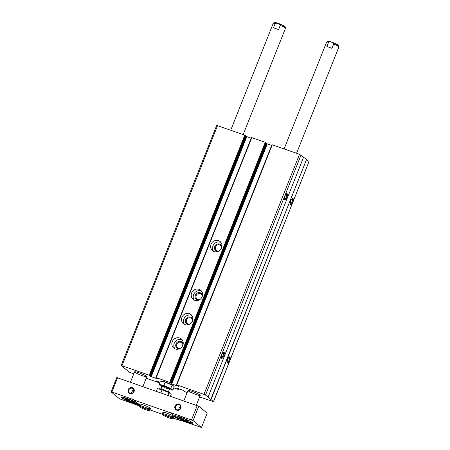 <?xml version="1.0" encoding="UTF-8"?>
<svg xmlns="http://www.w3.org/2000/svg" width="450" height="450" viewBox="0 0 450 450"><rect width="100%" height="100%" fill="white"/><g stroke="black" fill="none" stroke-linecap="round" stroke-linejoin="round"><path stroke-width="0.67" d="M251.179 138.229L246.172 136.406L150.632 376.481L149.243 375.204L121.163 365.484L129.206 372.082L133.768 373.849M146.216 378.248L157.961 382.326L156.037 380.874L159.891 382.185M173.762 387.894L178.869 389.638L176.867 388.131L183.544 390.465L184.86 391.68L187.155 392.552M199.603 396.945L213.559 401.687L205.515 395.089L203.974 394.38L176.754 384.846L178.408 386.28L171.737 383.94L169.729 382.382L156.263 377.668L158.265 379.176L150.632 376.481M213.559 401.687L309.037 161.533L306.546 159.502L211.011 399.577M292.995 198.439A3.296 1.119 109.3 0 0 292.416 198.444A3.296 1.119 109.3 0 0 290.728 201.111A3.296 1.119 109.3 0 0 290.385 204.249A3.296 1.119 109.3 0 0 292.545 202.596A3.296 1.119 109.3 0 0 292.995 198.439M229.916 356.946A3.296 1.119 109.3 0 0 229.343 356.951A3.296 1.119 109.3 0 0 227.649 359.618A3.296 1.119 109.3 0 0 227.306 362.756A3.296 1.119 109.3 0 0 229.466 361.108A3.296 1.119 109.3 0 0 229.916 356.946M306.546 159.502L210.774 399.493M306.315 159.418L303.581 157.191M176.445 384.761L271.946 144.692L299.514 154.305L303.615 157.106L208.08 397.181M287.128 193.652A3.296 1.119 109.3 0 0 286.554 193.657A3.296 1.119 109.3 0 0 284.861 196.324A3.296 1.119 109.3 0 0 284.524 199.463A3.296 1.119 109.3 0 0 286.678 197.814A3.296 1.119 109.3 0 0 287.128 193.652M224.055 352.159A3.296 1.119 109.3 0 0 223.476 352.164A3.296 1.119 109.3 0 0 221.782 354.831A3.296 1.119 109.3 0 0 221.445 357.969A3.296 1.119 109.3 0 0 223.599 356.321A3.296 1.119 109.3 0 0 224.055 352.159M271.665 145.406L267.272 143.865L171.737 383.94M266.226 143.229L267.272 143.865M170.786 383.023L266.332 142.965L265.264 142.307L251.46 137.514L155.959 377.584M218.469 240.632A5.934 5.541 129.2 0 1 220.044 241.509A5.934 5.541 129.2 0 1 220.579 249.615A5.934 5.541 129.2 0 1 212.535 250.706A5.934 5.541 129.2 0 1 211.444 243.399A5.934 5.541 129.2 0 1 218.469 240.632M199.091 289.327A5.934 5.541 129.2 0 1 200.666 290.205A5.934 5.541 129.2 0 1 201.201 298.311A5.934 5.541 129.2 0 1 193.157 299.402A5.934 5.541 129.2 0 1 192.066 292.095A5.934 5.541 129.2 0 1 199.091 289.327M189.399 313.678A5.934 5.541 129.2 0 1 190.974 314.556A5.934 5.541 129.2 0 1 191.514 322.656A5.934 5.541 129.2 0 1 183.465 323.752A5.934 5.541 129.2 0 1 182.374 316.446A5.934 5.541 129.2 0 1 189.399 313.678M179.713 338.023A5.934 5.541 129.2 0 1 181.282 338.906A5.934 5.541 129.2 0 1 181.822 347.006A5.934 5.541 129.2 0 1 173.779 348.098A5.934 5.541 129.2 0 1 172.688 340.791A5.934 5.541 129.2 0 1 179.713 338.023M246.172 136.406L245.739 136.052M245.824 135.793L150.306 375.863L245.835 135.776L244.778 135.129L216.697 125.409L121.163 365.484M188.235 390.915A6.593 0.759 21.7 0 1 187.959 390.527A6.593 0.759 21.7 0 1 194.372 392.259A6.593 0.759 21.7 0 1 200.216 395.404A6.593 0.759 21.7 0 1 194.878 394.082A6.593 0.759 21.7 0 1 188.235 390.915M134.848 372.212A6.593 0.759 21.7 0 1 134.572 371.824A6.593 0.759 21.7 0 1 140.979 373.562A6.593 0.759 21.7 0 1 146.829 376.701A6.593 0.759 21.7 0 1 141.491 375.379A6.593 0.759 21.7 0 1 134.848 372.212M221.344 357.548A2.728 0.928 109.3 0 0 221.434 357.598A2.728 0.928 109.3 0 0 223.149 355.489A2.728 0.928 109.3 0 0 223.335 352.507A2.728 0.928 109.3 0 0 223.234 352.451A2.728 0.928 109.3 0 0 223.132 352.434M227.205 362.334A2.728 0.928 109.3 0 0 227.295 362.385A2.728 0.928 109.3 0 0 229.016 360.276A2.728 0.928 109.3 0 0 229.202 357.294A2.728 0.928 109.3 0 0 229.101 357.238A2.728 0.928 109.3 0 0 228.999 357.221M284.423 199.041A2.728 0.928 109.3 0 0 284.512 199.091A2.728 0.928 109.3 0 0 286.228 196.982A2.728 0.928 109.3 0 0 286.414 194.001A2.728 0.928 109.3 0 0 286.312 193.944A2.728 0.928 109.3 0 0 286.211 193.928M290.284 203.828A2.728 0.928 109.3 0 0 290.374 203.878A2.728 0.928 109.3 0 0 292.095 201.769A2.728 0.928 109.3 0 0 292.275 198.787A2.728 0.928 109.3 0 0 292.179 198.731A2.728 0.928 109.3 0 0 292.078 198.714M174.87 348.784A5.934 5.541 129.2 0 1 175.05 341.831A5.934 5.541 129.2 0 1 181.693 339.637A5.934 5.541 129.2 0 1 182.171 339.834M179.032 348.964A3.954 3.696 129.2 0 1 175.838 344.379A3.954 3.696 129.2 0 1 183.184 343.879M180.36 348.317A3.24 3.026 129.2 0 1 177.064 343.8A3.24 3.026 129.2 0 1 182.812 345.313M184.556 324.433A5.934 5.541 129.2 0 1 184.736 317.486A5.934 5.541 129.2 0 1 191.379 315.293A5.934 5.541 129.2 0 1 191.863 315.489M188.719 324.619A3.954 3.696 129.2 0 1 185.524 320.034A3.954 3.696 129.2 0 1 192.87 319.528M190.052 323.966A3.24 3.026 129.2 0 1 186.75 319.449A3.24 3.026 129.2 0 1 192.504 320.963M194.248 300.088A5.934 5.541 129.2 0 1 194.428 293.136A5.934 5.541 129.2 0 1 201.071 290.942A5.934 5.541 129.2 0 1 201.549 291.139M198.411 300.268A3.954 3.696 129.2 0 1 195.216 295.684A3.954 3.696 129.2 0 1 202.562 295.178M199.738 299.621A3.24 3.026 129.2 0 1 196.442 295.104A3.24 3.026 129.2 0 1 202.191 296.612M213.626 251.393A5.934 5.541 129.2 0 1 213.806 244.44A5.934 5.541 129.2 0 1 220.449 242.246A5.934 5.541 129.2 0 1 220.933 242.443M217.789 251.572A3.954 3.696 129.2 0 1 214.594 246.988A3.954 3.696 129.2 0 1 221.94 246.482M219.116 250.926A3.24 3.026 129.2 0 1 215.82 246.403A3.24 3.026 129.2 0 1 221.574 247.916M198.765 406.254L193.05 420.621L201.476 427.5L207.191 413.134L198.765 406.254L116.809 377.544L111.094 391.911L119.52 398.79L138.898 405.748M280.26 25.386L278.561 29.649A6.593 0.759 -158.3 0 0 273.459 27.861L275.153 23.597C277.453 22.674 279.152 23.271 280.26 25.386A6.593 0.759 21.7 0 1 285.486 28.277L285.086 26.651L281.61 24.699C271.316 21.082 275.524 22.449 273.229 23.4A6.593 0.759 21.7 0 1 275.153 23.597M328.545 42.3L326.846 46.564A6.593 0.759 -158.3 0 1 331.954 48.347L333.647 44.089A6.593 0.759 21.7 0 1 338.873 46.98L338.479 45.354L334.997 43.397C324.703 39.786 328.916 41.152 326.616 42.103A6.593 0.759 21.7 0 1 328.545 42.3C330.84 41.372 332.544 41.968 333.647 44.089M192.251 422.556L192.257 422.539A9.231 1.063 21.7 0 1 192.251 422.556A9.231 1.063 21.7 0 1 184.776 420.705A9.231 1.063 21.7 0 1 175.477 416.267A9.231 1.063 21.7 0 1 175.095 415.727A9.231 1.063 21.7 0 1 175.101 415.71L175.101 415.71M178.987 417.499A5.276 0.608 21.7 0 1 178.774 417.189A5.276 0.608 21.7 0 1 183.898 418.579A5.276 0.608 21.7 0 1 188.578 421.093A5.276 0.608 21.7 0 1 184.303 420.036A5.276 0.608 21.7 0 1 178.987 417.499M176.726 417.662L179.499 420.249L176.726 417.662A9.894 1.136 -158.3 0 0 186.654 421.881A9.894 1.136 -158.3 0 0 192.718 423.163A9.894 1.136 -158.3 0 0 184.343 418.607A9.894 1.136 -158.3 0 0 174.409 415.772L170.438 412.526L174.409 415.772M179.089 404.719A2.728 2.542 129.2 0 1 180.056 408.848A2.728 2.542 129.2 0 1 175.86 405.99A2.728 2.542 129.2 0 1 179.089 404.719M180.253 407.256A2.728 2.542 129.2 0 1 180.709 407.109M178.29 409.866L179.848 407.031L180.073 407.216A9.231 1.063 -158.3 0 0 179.696 407.143M138.634 403.976A9.231 1.063 21.7 0 1 130.573 401.692A9.231 1.063 21.7 0 1 122.091 397.569A9.231 1.063 21.7 0 1 121.708 397.024A9.231 1.063 21.7 0 1 121.714 397.012L121.708 397.024M125.601 398.796A5.276 0.608 21.7 0 1 125.381 398.486A5.276 0.608 21.7 0 1 130.511 399.876A5.276 0.608 21.7 0 1 135.186 402.39A5.276 0.608 21.7 0 1 130.916 401.332A5.276 0.608 21.7 0 1 125.601 398.796M117.613 377.657L111.898 392.023L132.969 399.403L136.845 402.891A9.894 1.136 -158.3 0 1 139.236 404.707A9.894 1.136 -158.3 0 1 139.162 404.781L139.224 404.831M132.255 388.316A2.728 2.542 129.2 0 1 133.228 392.439A2.728 2.542 129.2 0 1 129.032 389.588A2.728 2.542 129.2 0 1 132.255 388.316M130.972 393.486L132.773 390.431A9.231 1.063 -158.3 0 0 132.486 390.319M132.306 387.658A3.296 3.077 129.2 0 1 133.026 393.114A3.296 3.077 129.2 0 1 127.957 391.337A3.296 3.077 129.2 0 1 132.306 387.658M179.139 404.066A3.296 3.077 129.2 0 1 179.859 409.517A3.296 3.077 129.2 0 1 174.786 407.739A3.296 3.077 129.2 0 1 179.139 404.066M170.438 412.526L193.05 420.621M197.229 405.546L191.509 419.912M170.336 412.774L132.874 399.645M201.476 427.5L179.595 420.007M149.979 409.911L162.326 414.236M172.187 416.503A5.934 0.681 -158.3 0 0 173.959 416.694A5.934 0.681 -158.3 0 0 173.711 416.346A5.934 0.681 -158.3 0 0 167.737 413.494A5.934 0.681 -158.3 0 0 162.928 412.307L162.371 413.702A5.934 0.681 21.7 0 1 168.143 415.266A5.934 0.681 21.7 0 1 173.402 418.095L179.499 420.249M148.776 408.302A5.934 0.681 -158.3 0 0 150.542 408.493A5.934 0.681 -158.3 0 0 150.3 408.144A5.934 0.681 -158.3 0 0 144.321 405.293A5.934 0.681 -158.3 0 0 139.511 404.1A5.934 0.681 -158.3 0 0 139.781 404.466M162.928 412.307A5.934 0.681 -158.3 0 0 163.198 412.673M174.308 416.014A9.894 1.136 -158.3 0 0 174.24 416.093A9.894 1.136 -158.3 0 0 176.631 417.904M111.094 391.911L111.898 392.023M135.866 402.092A9.894 1.136 -158.3 0 0 129.049 399.161A9.894 1.136 -158.3 0 0 120.949 397.147A9.894 1.136 -158.3 0 0 129.189 401.647A9.894 1.136 -158.3 0 0 139.219 404.561M132.773 390.431A9.231 1.063 21.7 0 1 133.869 390.853M126.501 399.111A4.264 0.489 21.7 0 1 126.326 398.925A4.264 0.489 21.7 0 1 130.466 399.983A4.264 0.489 21.7 0 1 134.201 402.058A4.264 0.489 21.7 0 1 130.567 401.074A4.264 0.489 21.7 0 1 126.501 399.111M180.073 407.216A9.231 1.063 21.7 0 1 180.692 407.357M179.888 417.814A4.264 0.489 21.7 0 1 179.719 417.628A4.264 0.489 21.7 0 1 183.853 418.686A4.264 0.489 21.7 0 1 187.588 420.761A4.264 0.489 21.7 0 1 183.954 419.777A4.264 0.489 21.7 0 1 179.888 417.814M150.542 408.493L149.985 409.894A5.934 0.681 21.7 0 0 144.726 407.064A5.934 0.681 21.7 0 0 138.954 405.501L139.404 406.766L140.181 406.896M140.541 406.682L139.444 406.794C142.47 408.589 145.457 409.809 148.399 410.456C149.321 410.608 149.85 410.417 149.985 409.894M162.371 413.702L162.816 414.968L163.597 415.103M163.952 414.883L162.861 415.001M173.031 385.521A6.531 0.748 -158.3 0 0 172.986 385.493A6.531 0.748 -158.3 0 0 167.67 382.916A6.531 0.748 -158.3 0 0 162.045 381.139A6.531 0.748 -158.3 0 0 161.927 381.122M159.041 384.328L160.374 380.97L165.172 382.157L173.059 385.543L174.201 386.798L172.862 390.156L170.747 388.429L163.834 385.515L159.041 384.328L160.251 385.633A6.531 0.748 -158.3 0 0 161.949 386.601M169.301 389.526A6.531 0.748 -158.3 0 0 171.197 389.987L172.862 390.156M172.086 385.071L170.747 388.429M165.172 382.157L163.834 385.515M166.944 388.406A3.954 0.456 -158.3 0 0 169.515 388.912A3.954 0.456 -158.3 0 0 166.011 387.09A3.954 0.456 -158.3 0 0 162.214 386.01A3.954 0.456 -158.3 0 0 166.944 388.406M171.197 389.987A6.531 0.748 -158.3 0 0 166.123 386.814A6.531 0.748 -158.3 0 0 160.251 385.633M170.471 396.174L171.157 394.442L169.042 392.715L162.129 389.801L157.331 388.614L156.302 391.207M158.946 389.014L159.047 388.755A5.856 0.675 21.7 0 1 163.789 389.925A5.856 0.675 21.7 0 1 169.684 392.738A5.856 0.675 21.7 0 1 169.931 393.086L169.824 393.351M168.007 395.308L169.042 392.715M160.926 392.827L162.129 389.801M158.546 381.713L158.282 382.371M158.119 381.561L157.916 382.072M157.804 381.448L157.612 381.932M157.511 381.347L157.32 381.825M157.191 381.234L157.011 381.684M179.123 388.918L178.847 389.61M178.611 388.738L178.408 389.25M178.29 388.626L178.099 389.104M177.998 388.524L177.806 389.002M177.677 388.412L177.497 388.862M309.037 161.533L213.502 401.608M301.05 155.014L205.515 395.089M299.514 154.305L203.974 394.38M272.289 144.771L176.754 384.846M266.659 143.584L171.124 383.659M265.882 142.594L170.342 382.669M265.264 142.307L169.729 382.382M251.803 137.593L156.263 377.668M246.786 136.688L151.251 376.762M245.391 135.416L149.856 375.491M244.778 135.129L149.243 375.204M217.558 125.595L122.017 365.67M275.158 22.984A5.276 0.608 21.7 0 1 278.426 23.445A5.276 0.608 21.7 0 1 284.552 26.286A5.276 0.608 21.7 0 1 281.154 25.768M328.545 41.681A5.276 0.608 21.7 0 1 331.813 42.142A5.276 0.608 21.7 0 1 337.944 44.989A5.276 0.608 21.7 0 1 334.541 44.466M146.886 409.056A4.219 0.484 21.7 0 1 141.784 407.025M170.303 417.257A4.219 0.484 21.7 0 1 165.201 415.226M161.438 389.126A3.954 0.456 21.7 0 1 164.779 390.195A3.954 0.456 21.7 0 1 167.94 391.714M158.574 381.724L158.304 382.399M179.151 388.929L178.869 389.638M271.946 144.692L176.411 384.767M266.332 142.965L170.797 383.04M251.46 137.514L155.919 377.589M243.186 134.572L285.486 28.277M230.726 130.207L273.229 23.4M296.572 153.276L338.873 46.98M284.113 148.911L326.616 42.103M142.92 386.522L146.829 376.701M130.461 382.157L134.572 371.824M134.201 402.058L134.662 401.861M126.326 398.925L126.124 398.464M196.307 405.225L200.216 395.404M183.847 400.86L187.959 390.527M187.588 420.761L188.055 420.564M179.719 417.628L179.516 417.161M138.954 405.501L139.511 404.1M140.552 406.136L139.989 406.598C140.535 406.333 148.185 409.359 148.483 409.978L148.393 409.258M162.855 415.001C165.887 416.79 168.874 418.011 171.816 418.657C172.738 418.809 173.267 418.618 173.402 418.095L173.959 416.694M163.963 414.338L163.406 414.804C163.952 414.534 171.602 417.566 171.894 418.179L171.81 417.459M168.351 391.922L169.521 388.974M160.993 388.997L162.169 386.049"/></g></svg>
